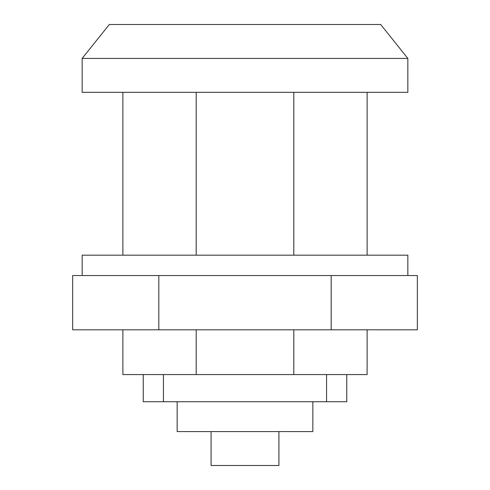 <?xml version="1.0" encoding="UTF-8"?>
<svg xmlns="http://www.w3.org/2000/svg" width="490" height="490" viewBox="0 0 490 490"><rect width="100%" height="100%" fill="white"/><g stroke="black" fill="none" stroke-linecap="round" stroke-linejoin="round"><path stroke-width="0.73" d="M312.847 401.727L312.847 431.58L177.153 431.58L177.153 401.727M163.433 374.587L346.767 374.587L346.767 401.727L143.233 401.727L143.233 374.587L163.433 374.587L163.433 401.727M109.307 24.5L380.693 24.5L407.833 58.42L82.167 58.42L109.307 24.5M158.821 329.807L417.351 329.807L417.351 275.533L72.649 275.533L72.649 329.807L158.821 329.807L158.821 275.533M196.196 92.347L196.196 255.18M293.804 92.347L293.804 255.18M122.88 329.807L122.88 374.587L143.233 374.587M196.196 329.807L196.196 374.587M82.167 58.42L82.167 92.347L407.833 92.347L407.833 58.42M293.804 329.807L293.804 374.587M346.767 374.587L367.12 374.587L367.12 329.807M407.833 275.533L407.833 255.18L82.167 255.18L82.167 275.533M331.179 329.807L331.179 275.533M278.92 431.58L278.92 465.5L211.08 465.5L211.08 431.58M326.567 374.587L326.567 401.727M122.88 255.18L122.88 92.347M367.12 255.18L367.12 92.347"/></g></svg>
